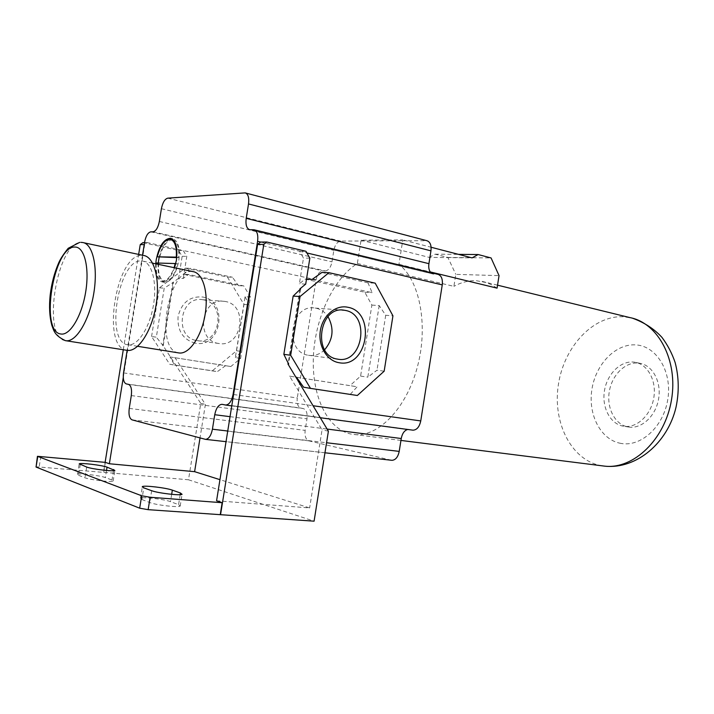 <?xml version="1.0" encoding="UTF-8"?>
<svg xmlns="http://www.w3.org/2000/svg" width="714" height="714" viewBox="0 0 714 714"><rect width="100%" height="100%" fill="white"/><g stroke="black" fill="none" stroke-linecap="round" stroke-linejoin="round"><path stroke-width="0.54" stroke-dasharray="3.57 2.68" d="M151.573 336.535L159.409 287.867L185.212 268.152L227.364 277.023L243.974 304.441L236.557 350.77L212.335 370.798L169.753 364.274L151.573 336.535L156.33 337.178L164.22 288.161L173.431 282.226L163.194 345.826L200.759 403.356L188.496 479.781L103.512 472.32L105.119 462.342M159.409 287.867L164.22 288.161M195.225 343.184C182.927 339.614 177.206 330.653 178.081 316.302C181.74 302.459 189.924 296.024 202.633 297.006C228.935 301.103 221.322 348.593 195.225 343.184M169.753 364.274L174.573 365.104L170.003 356.938L175.046 357.741L205.4 404.374L200.018 437.959M163.194 345.826L156.33 337.178M170.003 356.938L225.579 365.684L217.324 371.655L174.573 365.104M175.046 357.741L230.854 366.532L240.627 358.392L250.453 297.042L245.072 296.685L235.317 357.607L240.627 358.392M230.854 366.532L225.579 365.684M212.335 370.798L217.324 371.655M236.557 350.77L241.653 351.466L235.317 357.607M250.453 297.042L243.76 285.912L188.434 274.453L183.302 274.247L238.405 285.636L243.76 285.912M245.072 296.685L249.115 304.833L241.653 351.466M243.974 304.441L249.115 304.833M227.364 277.023L232.452 277.237L238.405 285.636M142.943 242.626L178.536 250.453L182.159 256.299L178.634 278.237L183.239 278.442L188.434 274.453M183.302 274.247L190.129 268.312L232.452 277.237M185.212 268.152L190.129 268.312M178.634 278.237L173.431 282.226M123.281 349.744L138.659 254.425M105.342 462.369L103.717 472.4L35.754 466.742M123.272 377.519L144.692 244.607L147.414 242.608L183.159 250.48L186.791 256.362L183.239 278.442M144.219 244.607L144.692 244.607M188.496 479.781L314.089 521.175M141.89 499.532L149.77 502.54C155.813 505.057 178.723 507.69 180.196 506.065L178.58 504.646L170.494 501.656C164.39 499.211 142.166 496.641 140.488 498.211L141.89 499.532L143.773 487.832M78.522 475.292L84.957 477.755C89.982 479.87 111.911 482.414 113.142 481.049L111.991 480.022L105.36 477.577C100.272 475.515 78.942 473.016 77.523 474.337L78.522 475.292L80.236 464.716M216.574 500.791L309.626 507.94L219.948 479.665M123.531 372.887L297.274 397.984C296.685 403.562 297.872 406.918 300.835 408.078L303.361 408.578C306.36 409.738 307.573 413.156 306.993 418.832L305.155 430.39C304.566 436.067 305.788 439.556 308.823 440.85L391.567 460.271M153.082 231.8L325.289 270.936L322.701 270.856C319.488 271.32 317.293 274.292 316.115 279.79L297.274 397.984M182.159 256.299L186.791 256.362M178.536 250.453L183.159 250.48L316.115 279.79M144.54 242.617L147.414 242.608L144.639 241.992M142.505 255.237L127.163 350.378M325.289 270.936C328.547 270.472 330.778 267.455 331.992 261.868L333.831 250.346C335.027 244.768 337.294 241.68 340.623 241.1L402.678 240.752L402.812 239.913L431.095 247.249M155.723 263.814C155.224 274.444 157.392 280.486 162.221 281.959C166.996 282.057 171.11 277.327 174.582 267.759M178.241 352.832C154.608 349.298 168.076 269.062 191.896 271.507L192.941 271.606M222.357 404.374L412.603 430.123M409.3 429.471L407.712 429.471M400.947 440.431L350.654 433.987C326.691 428.668 311.59 394.86 313.392 356.554C315.106 318.239 333.215 278.763 357.348 263.493L361.052 240.181L402.812 239.913M354.733 434.594C378.554 436.923 406.543 408.194 417.449 366.675C428.516 325.245 419.707 280.29 398.947 264.323L402.678 240.752L426.91 240.707M430.712 272.578L433.211 274.069L437.861 274.31M260.61 242.046L299.585 251.239L303.477 258.084L299.371 283.806L305.074 279.138L364.809 292.24L371.878 305.083L360.597 376.099L349.976 385.631L289.598 376.144L322.05 429.81L309.626 507.94M233.576 394.53L313.071 405.739M305.949 251.274L299.585 251.239L306.895 252.961M309.849 258.173L303.477 258.084M305.708 284.101L299.371 283.806M306.493 279.192L305.074 279.138M312.143 279.424L372.11 292.615L368.005 282.86L375.198 283.163M364.809 292.24L372.11 292.615M371.878 305.083L379.188 305.565L385.712 315.276L392.941 315.829M379.188 305.565L367.826 377.162L377.001 370.2L384.168 371.191M360.597 376.099L367.826 377.162M303.611 387.202L357.357 395.494M350.306 394.289L357.152 386.792L349.976 385.631M296.542 377.26L357.152 386.792M289.598 376.144L295.855 377.144M328.395 431.194L322.05 429.81M200.759 403.356L205.4 404.374M299.818 289.67L288.117 363.042M300.656 288.867L288.643 364.131M321.898 272.453L368.005 282.86M385.712 315.276L377.001 370.2M324.638 349.78C319.908 354.331 314.571 356.179 308.618 355.313L308.457 355.277C283.476 352.056 290.428 303.209 315.177 308.073L316.115 308.234C320.979 309.305 324.941 312.098 327.985 316.614M361.052 240.181L429.15 257.37L472.07 257.888M357.348 263.493L453.899 286.35L455.791 274.363L499.041 275.622M429.15 257.37L435.103 254.175L447.865 257.433L455.791 274.363M497.069 288.144L491.91 284.913L486.493 282.583L476.051 280.664C468.554 280.459 461.173 282.36 453.899 286.35M447.865 257.433L491.071 257.941M435.103 254.175L458.54 254.371M398.947 264.323L430.203 271.909M623.608 426.24C610.425 424.223 601.715 407.756 604.419 391.022C606.945 374.27 620.35 360.677 633.613 362.069L634.996 362.257C647.803 364.327 656.737 380.821 653.783 397.903C650.989 415.012 637.075 428.097 624.223 426.329L623.608 426.24M638.423 363.087L639.806 363.274C652.614 365.345 661.575 381.785 658.62 398.805C655.845 415.851 641.94 428.873 629.079 427.097L628.454 427.008C615.272 425 606.543 408.578 609.238 391.915C611.755 375.225 625.152 361.686 638.423 363.087M141.345 260.931L142.336 261.012C151.895 262.154 157.294 282.574 153.439 305.128C149.708 327.708 137.802 346.004 128.243 344.8L127.824 344.746C104.681 342.818 118.256 258.807 141.345 260.931M126.922 350.342C100.817 347.879 116.114 253.229 142.247 255.344L143.478 255.442M158.196 263.038C157.383 274.328 159.517 280.798 164.595 282.432C171.092 281.887 175.822 274.685 178.777 260.815C180.267 248.16 178.286 240.823 172.842 238.797L171.869 238.744M169.807 239.252C165.077 241.832 161.525 247.82 159.16 257.219M176.751 257.602L178.678 257.638C179.268 248.124 177.554 242.278 173.547 240.1M172.627 239.833C167.058 240.011 162.721 245.839 159.615 257.317M158.624 263.484C157.999 273.935 160.043 279.906 164.764 281.396C170.218 281.209 174.519 275.399 177.661 263.975L156.268 262.993M177.661 263.975L175.751 263.564M156.196 263.912C155.786 273.881 157.848 279.549 162.399 280.914C166.889 281.021 170.78 276.604 174.091 267.661M178.678 257.638L176.786 257.227M172.931 282.2L162.703 345.754M203.535 299.862C226.749 303.432 220.019 345.424 196.993 340.596L196.841 340.569C173.761 337.57 179.758 295.409 202.66 299.719L203.535 299.862M218.564 343.443L218.413 343.416C194.922 340.364 201.116 296.908 224.401 301.335L225.294 301.478C248.9 305.137 241.984 348.37 218.564 343.443M106.511 470.455L105.36 477.577M126.28 383.9L300.835 408.078M150.788 231.845L322.701 270.856M159.356 221.474L331.992 261.868M225.276 404.999L412.54 430.114M230.033 416.673L327.11 429.052M161.409 208.702L333.831 250.346M167.781 198.153L340.623 241.1M244.438 192.834L426.053 240.627M250.328 229.756L433.871 274.14M253.345 229.694L437.191 274.238M40.876 456.344L39.19 466.733M602 465.814L600.617 465.564C570.7 459.655 552.359 421.778 558.446 384.23C564.14 346.62 593.352 314.945 623.84 316.784L632.604 318.239M620.93 443.403C600.76 439.958 587.8 414.745 591.906 389.416C595.726 364.042 615.879 343.148 636.29 344.933C656.737 346.317 672.24 371.798 667.822 399.197C663.708 426.633 641.02 447.259 620.93 443.403M128.493 384.373L303.361 408.578M131.305 395.583L306.993 418.832M129.234 408.408L305.155 430.39M132.072 419.868L308.823 440.85M204.945 439.271L391.281 460.218M227.739 431.015L326.557 442.751M65.295 340.632C41.198 337.561 57.2 240.779 81.512 242.439L83.681 242.733M151.671 490.705L149.77 502.54M180.178 494.686L178.58 504.646M171.672 494.329L170.494 501.656M86.689 467.063L84.957 477.755M113.49 470.713L111.991 480.022M77.523 474.337L79.165 464.171M408.854 429.409L222.304 404.365M433.211 274.069L249.73 229.712M320.3 417.744L231.764 405.873M308.457 355.277L337.392 359.097M315.177 308.073L342.042 310.072M497.533 285.172L482.012 281.37M639.806 363.274L634.996 362.257M629.079 427.097L624.223 426.329M324.959 452.792L226.035 441.671M152.618 263.163L142.336 261.012M137.641 346.308L128.243 344.8M79.7 242.376L80.941 242.349M170.958 238.378L172.842 238.797M162.221 281.959L164.595 282.432M162.399 280.914L164.764 281.396M170.262 239.306L170.726 239.404M180.196 506.065L182.079 494.329M140.488 498.211L142.282 487.064M113.142 481.049L114.856 470.455M196.841 340.569L218.413 343.416M202.66 299.719L224.401 301.335"/><path stroke-width="1.07" d="M138.659 254.425L140.239 244.616L142.943 242.626L144.54 242.617M105.119 462.342L123.281 349.744M222.304 404.365L225.678 405.052C229.203 404.713 231.666 401.179 233.067 394.458L233.576 394.53L216.574 500.791L222.152 502.718L150.145 497.256L141.675 495.775L37.449 456.308L105.342 462.369L109.367 463.752L123.272 377.519M140.239 244.616L144.219 244.607M288.117 363.042L287.956 364.033L328.395 431.194L314.089 521.175L148.146 509.671L139.676 508.189L36.057 467.063L37.423 456.433M107.046 467.152C101.932 465.189 80.62 462.627 79.218 463.823L86.689 467.063C91.722 469.071 113.633 471.695 114.856 470.455L107.046 467.152L106.511 470.455M143.773 487.832L151.671 490.705C157.732 493.097 180.624 495.811 182.079 494.329L180.446 492.999L172.342 490.143C166.219 487.823 144.014 485.181 142.354 486.6L143.773 487.832M219.948 479.665L194.61 471.668L109.367 463.752M200.018 437.959L194.61 471.668M127.163 350.378L123.531 372.887C122.808 379.045 123.718 382.722 126.28 383.9L128.493 384.373C131.09 385.56 132.028 389.3 131.305 395.583L129.234 408.408C128.493 414.691 129.439 418.511 132.072 419.868L205.516 439.36C208.809 438.994 211.112 435.602 212.424 429.194L214.744 414.718L230.033 416.673M233.067 394.458L257.576 241.323C258.334 234.745 257.12 230.881 253.952 229.738L249.73 229.712C246.616 228.578 245.446 224.794 246.205 218.359L248.517 203.945C249.257 197.68 248.16 193.994 245.214 192.887L167.781 198.153C164.809 198.974 162.685 202.49 161.409 208.702L159.356 221.474C158.062 227.686 155.973 231.131 153.082 231.8L150.788 231.845C147.941 232.514 145.888 235.906 144.639 241.992L142.505 255.237M174.582 267.759L176.394 260.307C177.884 247.633 175.912 240.288 170.476 238.262C163.872 238.806 159.115 246.018 156.196 259.887L155.723 263.814M152.618 263.163L192.941 271.606C202.946 272.864 208.827 292.82 205.079 314.713C201.464 336.624 189.255 354.269 179.25 352.993L178.241 352.832M221.965 404.32C218.502 404.668 216.092 408.131 214.744 414.718M407.712 429.471C404.41 430.417 402.259 433.434 401.25 438.512L399.206 451.391C397.993 457.094 395.565 460.066 391.924 460.316L324.959 452.792M246.205 218.359L428.918 263.68L430.944 250.846C431.542 245.259 430.194 241.876 426.91 240.707L245.518 192.967M428.918 263.68C428.391 267.482 428.989 270.454 430.712 272.578M412.603 430.123L412.987 430.176C416.86 429.971 419.448 426.892 420.751 420.93L442.252 284.886C442.85 279.022 441.386 275.497 437.861 274.31L254.291 229.828M233.576 394.53L257.611 244.384L260.61 242.046L266.813 242.01L305.949 251.274L309.849 258.173L305.708 284.101L299.951 288.831L300.656 288.867L293.151 296.105L300.041 296.533L328.922 272.677L375.198 283.163L392.941 315.829L384.168 371.191L357.357 395.494L310.492 388.38L290.669 355.269L300.041 296.533M220.546 514.74L263.805 244.375L257.611 244.384M263.805 244.375L266.813 242.01M306.493 279.192L312.143 279.424L321.898 272.453L328.922 272.677M295.855 377.144L296.542 377.26L303.611 387.202L310.492 388.38M299.951 288.831L299.818 289.67M293.151 296.105L283.851 354.349L288.643 364.131L287.956 364.033M283.851 354.349L290.669 355.269M338.936 362.685C326.753 360.766 317.873 345.692 320.363 330.618C322.674 315.508 335.696 304.592 347.754 307.243C376.59 311.982 367.576 368.79 338.936 362.685M345.299 310.411C370.718 314.517 362.774 364.568 337.552 359.124L337.392 359.097C311.991 355.822 319.194 305.235 344.344 310.242L345.299 310.411M327.985 316.614C334.304 328.449 333.188 339.498 324.638 349.78M222.152 502.718L220.251 514.633M431.095 247.249L472.07 257.888L478.13 254.541L491.071 257.941L499.041 275.622L497.069 288.144L430.203 271.909M458.54 254.371L478.13 254.541M83.681 242.733L143.478 255.442C154.278 256.754 160.409 279.861 156.027 305.449C151.796 331.055 138.302 351.752 127.503 350.413L126.922 350.342M171.869 238.744L169.807 239.252M159.16 257.219L158.196 263.038M176.786 257.227L176.296 257.12C176.876 246.714 174.868 240.779 170.262 239.306C164.702 239.485 160.373 245.321 157.267 256.817L176.751 257.602M173.547 240.1L170.726 239.404M175.751 263.564L156.268 262.993L156.196 263.912M174.091 267.661L175.269 263.466M157.267 256.817L176.296 257.12M327.11 429.052L401.25 438.512M248.517 203.945L430.944 250.846M257.576 241.323L260.61 242.046M306.895 252.961L442.252 284.886M313.071 405.739L420.751 420.93M150.145 497.256L148.146 509.671M141.675 495.775L139.676 508.189M37.753 456.603L36.057 467.063M497.533 285.172L629.989 317.614C658.165 322.942 678.291 360.454 671.481 399.938C665.002 439.476 633.559 469.312 605.008 466.188L602 465.814M212.424 429.194L227.739 431.015M326.557 442.751L399.206 451.391M80.941 242.349L82.672 242.519C92.802 243.644 98.22 267.366 93.695 293.873C89.304 320.399 76.273 341.979 66.152 340.757L65.295 340.632M60.967 334.009C39.422 332.385 53.541 245.375 75.05 247.053C84.386 246.767 89.669 267.759 85.698 291.847C81.869 315.954 69.999 335.687 60.967 334.009M180.446 492.999L180.178 494.686M172.342 490.143L171.672 494.329M113.687 469.491L113.49 470.713M412.987 430.176L320.3 417.744M231.764 405.873L225.678 405.052M342.042 310.072L344.344 310.242M632.604 318.239C644.412 322.549 654.194 328.922 661.94 337.365C667.572 344.862 671.972 353.243 675.132 362.507C678.952 377.081 679.228 392.031 675.988 407.346C667.76 442.564 636.772 469.33 605.008 466.188L400.947 440.431M226.035 441.671L205.516 439.36M179.25 352.993L137.641 346.308M127.503 350.413L65.34 340.64C54.791 335.437 54.148 331.582 51.845 325.361C49.543 316.686 48.989 306.592 50.176 295.06C51.586 283.467 54.398 272.802 58.602 263.073C60.306 259.066 63.51 254.139 68.205 248.285L79.7 242.376M170.476 238.262L170.958 238.378M142.282 487.064L142.354 486.6"/></g></svg>
